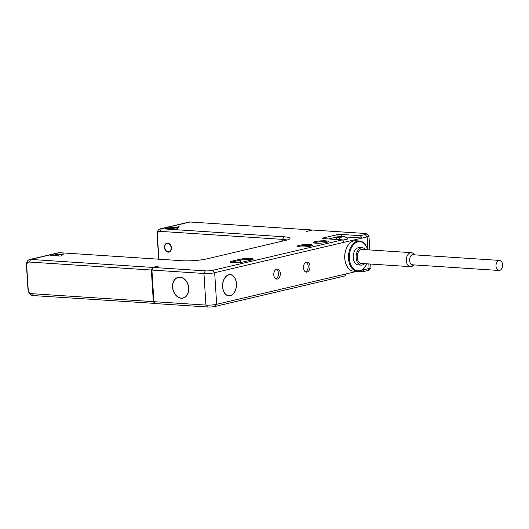 <?xml version="1.0" encoding="UTF-8"?>
<svg xmlns="http://www.w3.org/2000/svg" width="529" height="529" viewBox="0 0 529 529"><rect width="100%" height="100%" fill="white"/><g stroke="black" fill="none" stroke-linecap="round" stroke-linejoin="round"><path stroke-width="0.79" d="M59.4 252.69L30.695 259.435L152.683 267.423L159.117 265.908L153.258 267.462L205.292 270.868A5.336 0.787 -3.6 0 0 212.803 270.319L342.475 239.868L323.398 238.619A3.048 0.45 176.4 0 1 322.333 238.341A3.048 0.45 176.4 0 1 323.067 237.997L336.92 234.744A3.048 0.45 176.4 0 1 341.218 234.433L360.295 235.683L365.241 234.519A5.336 0.787 -3.6 0 0 366.458 233.805A5.336 0.787 -3.6 0 0 364.66 233.441L312.626 230.029L306.192 231.543L312.05 229.996L190.07 222.001L161.358 228.746L283.921 236.774A17.536 2.592 176.4 0 1 289.872 238.744A17.536 2.592 176.4 0 1 285.839 240.318L206.647 258.919A17.536 2.592 176.4 0 1 181.963 260.718L59.4 252.69A6.103 4.549 -103.2 0 0 58.388 252.776L29.684 259.514A6.103 4.549 -103.2 0 0 26.45 265.155L27.964 289.237A6.103 4.549 -103.2 0 0 32.97 295.559L155.407 303.441M326.552 242.388A7.624 1.124 176.4 0 1 318.709 243.228A7.624 1.124 176.4 0 1 313.254 242.652A7.624 1.124 176.4 0 1 314.986 241.634A7.624 1.124 176.4 0 1 323.9 240.788A7.624 1.124 176.4 0 1 328.304 241.707A7.624 1.124 176.4 0 1 326.552 242.388M310.715 246.111A7.624 1.124 176.4 0 1 302.866 246.944A7.624 1.124 176.4 0 1 297.417 246.375A7.624 1.124 176.4 0 1 299.149 245.35A7.624 1.124 176.4 0 1 308.063 244.51A7.624 1.124 176.4 0 1 312.467 245.423A7.624 1.124 176.4 0 1 310.715 246.111M251.321 260.056L243.4 261.921A7.624 1.124 176.4 0 1 235.557 262.754A7.624 1.124 176.4 0 1 230.102 262.179A7.624 1.124 176.4 0 1 231.841 261.161L239.756 259.303A7.624 1.124 176.4 0 1 248.67 258.456A7.624 1.124 176.4 0 1 253.074 259.375A7.624 1.124 176.4 0 1 251.321 260.056M175.754 228.945L165.577 228.237L179.159 226.756L176.746 228.832L175.754 228.945M63.672 253.894L61.265 255.95L60.273 256.069L50.103 255.362L63.672 253.894M215.072 306.45L216.665 304.301L346.343 273.85L344.749 275.993L215.072 306.45A5.336 0.787 176.4 0 1 207.56 306.999L155.533 303.586L153.906 301.675L151.916 270.068L153.258 267.462M151.916 270.068L203.949 273.473A7.624 1.124 -3.6 0 0 214.675 272.693L362.167 238.05L360.295 235.683M342.475 239.868L344.353 242.236M328.714 238.963L337.066 237.005L336.92 234.744M340.577 236.668A3.048 0.45 -3.6 0 0 337.066 237.005M345.272 236.946L362.167 238.05L367.119 236.893A7.624 1.124 -3.6 0 0 368.951 236.033A7.624 1.124 -3.6 0 0 368.852 235.868L366.458 233.805M158.693 259.197A6.103 4.549 76.8 0 1 158.627 258.549L157.113 234.466A6.103 4.549 76.8 0 1 160.347 228.826L189.051 222.087A6.103 4.549 76.8 0 1 190.07 222.001M160.347 228.826A6.103 4.549 76.8 0 1 161.358 228.746L160.016 231.352L282.579 239.379A15.248 2.255 176.4 0 1 286.943 240.04M370.71 264.057L370.935 267.641A7.624 1.124 176.4 0 1 370.862 267.819L368.746 270.167A5.336 0.787 176.4 0 1 367.516 270.643L362.563 271.807L356.672 271.423M152.683 267.423L151.34 270.028L29.353 262.04L30.695 259.435A6.103 4.549 -103.2 0 0 29.684 259.514M29.353 262.04A3.815 2.843 -103.2 0 0 26.701 265.611L28.216 289.7A3.815 2.843 -103.2 0 0 31.343 293.655L153.324 301.642L154.951 303.553M151.34 270.028L153.324 301.642M158.892 259.21A3.815 2.843 76.8 0 1 158.879 259.012L157.364 234.929A3.815 2.843 76.8 0 1 160.016 231.352M164.479 247.387A4.576 3.412 -103.2 0 0 168.996 252.069A4.576 3.412 -103.2 0 0 171.416 247.843A4.576 3.412 -103.2 0 0 166.906 243.161A4.576 3.412 -103.2 0 0 164.479 247.387M164.77 247.407A4.192 3.128 -103.2 0 0 168.91 251.698A4.192 3.128 -103.2 0 0 171.132 247.823A4.192 3.128 -103.2 0 0 166.992 243.532A4.192 3.128 -103.2 0 0 164.77 247.407M212.803 270.319L214.675 272.693L216.665 304.301A7.624 1.124 176.4 0 1 205.933 305.088L153.906 301.675M172.566 287.161A10.673 7.955 -103.2 0 0 183.1 298.085A10.673 7.955 -103.2 0 0 188.754 288.219A10.673 7.955 -103.2 0 0 178.22 277.295A10.673 7.955 -103.2 0 0 172.566 287.161M346.343 273.85L356.771 271.397M361.81 270.213L369.11 268.501L368.819 263.931M236.456 283.617A10.673 6.943 -86.3 0 1 228.832 295.896A10.673 6.943 -86.3 0 1 222.603 286.87A10.673 6.943 -86.3 0 1 230.227 274.591A10.673 6.943 -86.3 0 1 236.456 283.617M310.007 266.345A5.032 3.273 93.7 0 0 307.071 262.086A5.032 3.273 93.7 0 0 303.474 267.879A5.032 3.273 93.7 0 0 306.41 272.131A5.032 3.273 93.7 0 0 310.007 266.345M280.31 273.314A5.032 3.273 93.7 0 0 277.375 269.063A5.032 3.273 93.7 0 0 273.777 274.849A5.032 3.273 93.7 0 0 276.713 279.107A5.032 3.273 93.7 0 0 280.31 273.314M346.693 247.704A14.64 9.515 93.7 0 0 346.621 247.856A14.64 9.515 93.7 0 0 344.749 258.185A14.64 9.515 93.7 0 0 345.635 262.979A14.64 9.515 93.7 0 0 345.682 263.138M362.563 271.807L364.157 269.664M370.862 267.819A7.624 1.124 176.4 0 1 369.11 268.501L367.516 270.643M342.732 240.186L348.135 238.916L344.524 236.43L342.21 236.278L336.272 237.673L338.586 237.825L344.524 236.43M341.45 239.796L338.586 237.825M336.272 237.673L336.384 239.465M236.364 283.637A10.52 6.844 93.7 0 0 230.221 274.743A10.52 6.844 93.7 0 0 222.702 286.844A10.52 6.844 93.7 0 0 228.845 295.744A10.52 6.844 93.7 0 0 236.364 283.637M305.511 271.866A5.032 3.273 93.7 0 0 308.176 266.219A5.032 3.273 93.7 0 0 306.139 262.232M275.814 278.843A5.032 3.273 93.7 0 0 278.479 273.195A5.032 3.273 93.7 0 0 276.442 269.201M366.438 264.493A15.248 9.912 -86.3 0 1 366.366 264.652A15.248 9.912 -86.3 0 1 357.419 271.443L353.722 271.198A15.248 9.912 -86.3 0 1 345.735 263.303A15.248 9.912 -86.3 0 1 344.822 258.304A15.248 9.912 -86.3 0 1 346.766 247.552A15.248 9.912 -86.3 0 1 355.713 240.761L359.416 241.006A15.248 9.912 -86.3 0 1 367.397 248.901A15.248 9.912 -86.3 0 1 367.45 249.066M357.419 271.443A15.248 9.912 -86.3 0 1 348.518 258.549A15.248 9.912 -86.3 0 1 359.416 241.006M366.756 263.799A14.64 9.515 -86.3 0 1 366.511 264.348A14.64 9.515 -86.3 0 1 356.295 270.531A14.64 9.515 -86.3 0 1 349.378 258.483A14.64 9.515 -86.3 0 1 356.341 242.408A14.64 9.515 -86.3 0 1 367.503 249.225A14.64 9.515 -86.3 0 1 367.675 249.8M183.497 297.834A10.673 7.955 -103.2 0 0 183.953 297.814M179.106 277.156A10.673 7.955 -103.2 0 0 178.69 277.341M188.641 288.212A10.52 7.842 -103.2 0 0 178.253 277.447A10.52 7.842 -103.2 0 0 172.685 287.168A10.52 7.842 -103.2 0 0 183.067 297.933A10.52 7.842 -103.2 0 0 188.641 288.212M298.277 246.686A6.864 1.012 176.4 0 1 299.778 246.144A6.864 1.012 176.4 0 1 306.615 245.396A6.864 1.012 176.4 0 1 311.654 245.846M314.114 242.97A6.864 1.012 176.4 0 1 315.615 242.421A6.864 1.012 176.4 0 1 322.452 241.674A6.864 1.012 176.4 0 1 327.491 242.123M230.961 262.496A6.864 1.012 176.4 0 1 232.462 261.954L240.384 260.089A6.864 1.012 176.4 0 1 247.222 259.342A6.864 1.012 176.4 0 1 252.26 259.792M169.214 228.515L178.326 227.483M53.74 255.639L62.845 254.601M409.658 260.652A5.488 3.571 93.7 0 0 414.313 264.93L412.441 266.113A7.016 4.563 93.7 0 1 410.451 266.662A7.016 4.563 93.7 0 1 406.358 260.731A7.016 4.563 93.7 0 1 411.37 252.664A7.016 4.563 93.7 0 1 413.275 253.464L414.974 254.879A5.488 3.571 93.7 0 0 411.271 255.401A5.488 3.571 93.7 0 0 409.658 260.652M361.201 265.115L358.312 264.93A8.695 5.654 -86.3 0 1 353.24 257.577A8.695 5.654 93.7 0 1 359.449 247.579L362.339 247.77A8.695 5.654 93.7 0 0 356.129 257.768A8.695 5.654 -86.3 0 0 361.201 265.115A8.695 5.654 -86.3 0 0 364.64 263.66M365.559 249.662A8.695 5.654 93.7 0 0 362.339 247.77M410.451 266.662L361.314 263.442A7.016 4.563 -86.3 0 1 357.22 257.511A7.016 4.563 93.7 0 1 362.226 249.443L411.37 252.664M498.953 260.48A5.039 3.273 -86.3 0 1 499.594 260.42A5.039 3.273 -86.3 0 1 502.55 265.168A5.039 3.273 -86.3 0 1 499.581 270.418A5.039 3.273 -86.3 0 1 498.94 270.471A5.039 3.273 -86.3 0 1 495.984 265.723A5.039 3.273 -86.3 0 1 498.953 260.48M205.292 270.868L203.949 273.473L205.933 305.088L207.56 306.999M323.1 238.592L323.067 237.997M341.344 236.483L341.218 234.433M365.241 234.519L367.119 236.893L367.933 249.814M266.96 227.04A1.527 0.992 -86.3 0 1 267.132 227.027A1.527 0.992 -86.3 0 1 267.297 227.06M26.701 265.611L26.45 265.155M31.343 293.655L32.97 295.559M28.216 289.7L27.964 289.237M158.627 258.549L158.879 259.012M157.113 234.466L157.364 234.929M283.921 236.774L282.579 239.379L282.684 241.059M232.509 262.688L231.841 261.161M240.53 262.404L240.384 260.089L239.756 259.303M269.268 227.192A1.527 0.992 -86.3 0 1 269.44 227.179L266.457 227.007M178.392 227.417L178.352 226.716M62.918 254.542L62.872 253.841M170.232 251.381L168.91 251.698M168.315 243.221L166.992 243.532M369.824 249.939L368.951 236.033M229.05 274.663L230.221 274.743M227.675 295.665L228.845 295.744M179.556 277.143L178.253 277.447M184.37 297.629L183.067 297.933M269.995 227.239L269.44 227.179M499.594 260.42L412.131 254.694M498.94 270.471L411.476 264.745"/></g></svg>
